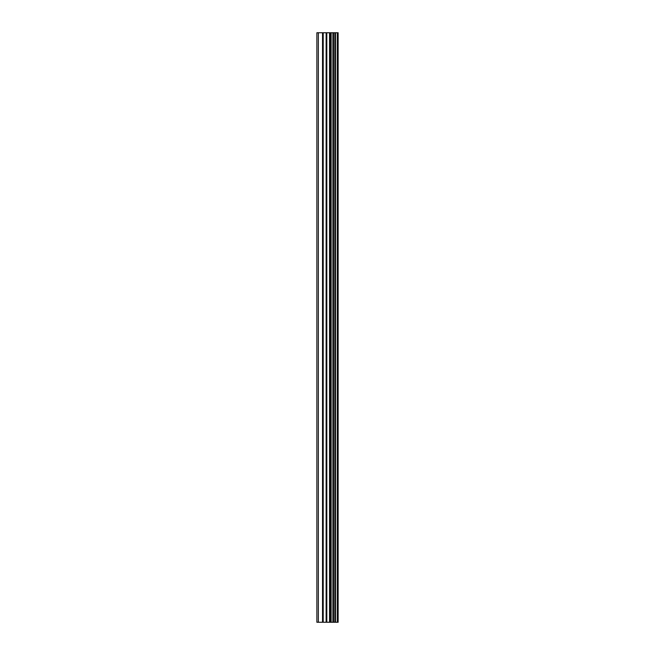 <?xml version="1.0" encoding="UTF-8"?>
<svg xmlns="http://www.w3.org/2000/svg" width="655" height="655" viewBox="0 0 655 655"><rect width="100%" height="100%" fill="white"/><g stroke="black" fill="none" stroke-linecap="round" stroke-linejoin="round"><path stroke-width="0.98" d="M337.407 32.75L338.127 32.75L338.127 622.25L337.407 622.25L337.407 32.75L316.873 32.75L316.873 622.25L318.346 622.25L318.346 32.75M318.346 622.25L337.407 622.25M337.3 622.25L337.3 32.75M335.491 622.25L335.491 32.75M335.368 622.25L335.368 32.75M331.135 622.25L331.135 32.75M330.922 622.25L330.922 32.75M335.213 622.25L335.213 32.75M334.869 622.25L334.869 32.75M333.518 622.25L333.518 32.75M333.174 622.25L333.174 32.75M333.027 622.25L333.027 32.75M332.896 622.25L332.896 32.75M330.218 622.25L330.218 32.75M329.539 622.25L329.539 32.75M326.812 622.25L326.812 32.75M326.133 622.25L326.133 32.75M323.21 622.25L323.21 32.75M322.53 622.25L322.53 32.75"/></g></svg>
